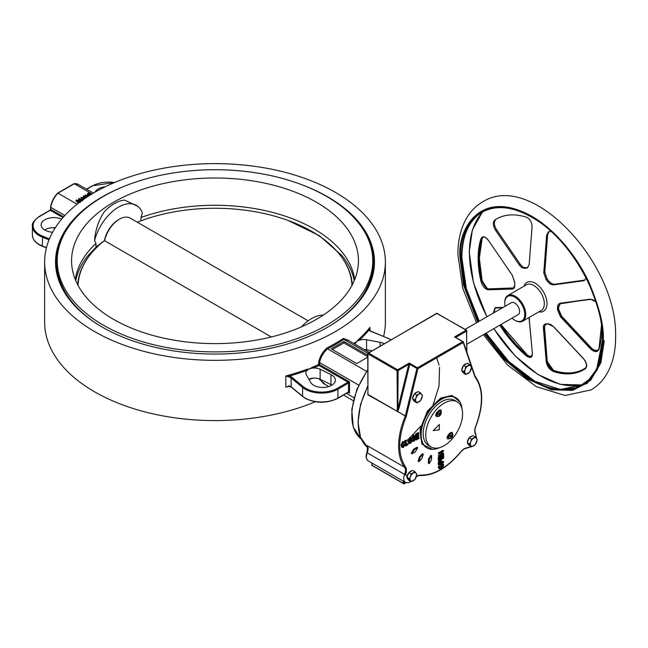 <?xml version="1.0" encoding="UTF-8"?>
<svg xmlns="http://www.w3.org/2000/svg" width="648" height="648" viewBox="0 0 648 648"><rect width="100%" height="100%" fill="white"/><g stroke="black" fill="none" stroke-linecap="round" stroke-linejoin="round"><path stroke-width="0.97" d="M461.708 257.556L465.912 287.542L479.172 321.254M486.049 333.161L508.615 361.503L532.478 380.133M559.54 389.651L577.652 387.634L591.956 377.525L600.696 360.823L603.604 340.435M432.58 449.356L421.856 444.066L419.993 429.665L427.421 411.091L440.583 398.131L451.931 395.434L459.967 401.914M440.13 411.326A2.786 1.612 -60 0 1 440.996 413.975L440.996 413.975A2.786 1.612 -60 0 1 440.219 415.319L440.219 415.319A2.786 1.612 -60 0 1 438.404 416.421A2.786 1.612 -60 0 1 437.497 413.902A2.786 1.612 -60 0 1 440.13 411.326M451.802 433.496A2.786 1.612 -60 0 1 452.669 436.145L452.669 436.145A2.786 1.612 -60 0 1 451.891 437.489L451.891 437.489A2.786 1.612 -60 0 1 450.077 438.583A2.786 1.612 -60 0 1 449.169 436.064A2.786 1.612 -60 0 1 451.802 433.496M479.253 321.206L466.349 288.757L461.862 257.556C462.162 235.378 469.006 220.215 482.387 212.058L472.351 229.886L469.233 252.242L473.445 282.617L486.883 316.799M325.32 384.564L318.824 378.74M313.122 378.124A170.359 98.358 180 0 1 312.441 378.4L308.95 379.388M306.82 369.344L309.647 368.866L312.441 367.181L312.854 368.113A8.683 5.014 0 0 0 309.647 368.866A8.683 5.014 0 0 0 307.217 370.291L306.82 369.344A170.359 98.358 0 0 1 285.8 375.962L289.275 376.067A5.062 2.924 180 0 1 291.746 377.152L303.175 386.573A22.429 12.944 0 0 0 305.686 388.298A22.429 12.944 0 0 0 337.397 388.298L348 382.182L349.531 381.891L348.511 383.065A0.721 0.421 -120 0 0 348 382.182L319.075 365.488A171.088 98.78 180 0 1 312.854 368.113A8.683 5.014 0 0 1 320.128 369.239L320.128 379.274A8.683 5.014 0 0 0 312.854 378.157A8.683 5.014 0 0 0 311.664 378.335A8.683 5.014 0 0 0 309.647 378.91A8.683 5.014 0 0 0 308.869 379.25M312.441 367.181A170.359 98.358 0 0 0 318.638 364.565L318.638 362.443C319.707 356.951 322.477 352.115 326.94 347.944L327.507 348.794C323.271 352.747 320.63 357.332 319.586 362.532L358.676 385.098M326.94 347.944A170.359 98.358 0 0 0 343.424 338.426L349.07 340.743M384.207 343.61A12.66 7.306 0 0 0 380.149 342.33L366.582 339.755A8.683 5.014 0 0 0 359.114 340.33A8.683 5.014 0 0 0 356.651 341.731A8.683 5.014 0 0 0 355.339 343.578A0.721 0.486 50.4 0 1 354.748 342.752L356.651 341.731L358.498 339.512A170.359 98.358 0 0 0 369.959 327.37L369.668 330.091M335.47 192.432A170.359 98.358 180 0 1 385.366 261.986A170.359 98.358 180 0 1 280.195 352.852A170.359 98.358 180 0 1 94.535 331.533A170.359 98.358 180 0 1 44.639 261.986A170.359 98.358 180 0 1 149.81 171.113A170.359 98.358 180 0 1 335.47 192.432M44.639 261.986L44.639 322.234A170.359 98.358 0 0 0 94.535 391.781A170.359 98.358 0 0 0 315.252 401.76M383.608 336.304A170.359 98.358 0 0 0 385.366 322.234L385.366 261.986M337.397 398.342A0.721 0.421 -120 0 0 337.916 398.05L348.511 391.927L349.531 393.109L348 392.226A0.721 0.421 -120 0 0 348.511 391.927L348.511 383.065L337.916 389.189A23.15 13.365 180 0 1 305.176 389.189A23.15 13.365 180 0 1 302.584 387.407L291.154 377.986A4.342 2.503 0 0 0 290.669 377.646A4.342 2.503 0 0 0 289.032 377.055L289.275 376.067A171.088 98.78 180 0 0 307.217 370.291A8.683 5.014 0 0 0 305.791 373.037A8.683 5.014 0 0 0 306.229 374.601L310.684 382.433A12.66 7.306 0 0 0 313.762 385.325A12.66 7.306 0 0 0 327.556 386.905A12.66 7.306 0 0 0 335.372 380.157A12.66 7.306 0 0 0 331.663 374.99A12.66 7.306 0 0 0 330.966 374.617L320.128 369.239M331.914 385.179A12.66 7.306 0 0 0 331.663 385.025A12.66 7.306 0 0 0 330.966 384.653L320.128 379.274M55.331 227.691A12.66 7.306 0 0 0 44.599 229.919M61.633 219.162A12.66 7.306 0 0 0 48.276 218.327A12.66 7.306 0 0 0 41.14 224.905A12.66 7.306 0 0 0 44.85 230.072A12.66 7.306 0 0 0 49.847 231.846L52.553 232.357M105.122 186.818A12.66 7.306 0 0 0 95.062 192.132M369.806 330.423A0.721 0.559 148.8 0 0 369.741 330.18L369.741 330.18A0.721 0.559 148.8 0 0 369.125 329.97L369.959 327.37L369.959 330.464M56.255 263.015A158.752 91.652 180 0 1 60.353 242.749M64.97 232.616A158.752 91.652 0 0 0 56.246 262.578A158.752 91.652 0 0 0 102.489 327.24M303.28 185.304A159.473 92.073 180 0 1 327.767 196.879A159.473 92.073 180 0 1 327.767 327.086A159.473 92.073 180 0 1 102.238 327.086A159.473 92.073 180 0 1 102.23 327.086A159.473 92.073 180 0 1 126.725 185.304M337.082 321.165A157.772 91.093 0 0 0 372.778 263.461L372.778 260.804A157.772 91.093 0 0 0 326.568 196.393A157.772 91.093 0 0 0 154.621 176.645A157.772 91.093 0 0 0 57.227 260.804A157.772 91.093 0 0 0 103.437 325.215A157.772 91.093 0 0 0 275.376 344.963A157.772 91.093 0 0 0 372.778 260.804M301.377 326.916A35.81 20.671 -60 0 1 311.526 318.597A35.81 20.671 -60 0 1 323.214 315.155M314.604 320.387A37.252 21.514 -60 0 1 315.617 319.78A37.252 21.514 -60 0 1 316.961 319.043M75.306 279.588A140.162 80.919 0 0 1 95.993 243.454L94.559 240.594A35.81 20.671 -60 0 1 115.028 209.409A35.81 20.671 -60 0 1 139.263 207.684A35.81 20.671 -60 0 1 142.39 212.973L140.956 217.493L140.956 220.806M94.559 240.594C95.321 230.024 98.553 220.425 104.247 211.791A37.252 21.514 -60 0 1 124.521 200.086L138.194 206.526L139.263 207.684M316.418 202.249A143.427 82.806 0 0 0 155.22 185.531A143.427 82.806 0 0 0 71.969 266.96A143.427 82.806 0 0 0 113.578 319.359A143.427 82.806 0 0 0 264.927 338.434A143.427 82.806 0 0 0 358.036 266.96A143.427 82.806 0 0 0 316.418 202.249M354.691 279.588A140.162 80.919 0 0 0 314.11 228.979A140.162 80.919 0 0 0 140.956 217.493M288.012 220.433L319.351 235.669L342.144 255.79A140.162 80.919 180 0 1 354.254 280.641M553.554 370.478L547.309 361.633M584.893 280.074L554.486 284.278L551.715 283.711L548.88 281.256A30.748 17.747 -120 0 0 547.244 279.223L544.79 272.217L547.649 234.698L549.018 231.53M527.901 267.511L527.164 267.624A30.748 17.747 -120 0 0 525.528 267.77L522.871 267.057L520.514 264.668L496.473 229.546C493.906 225.083 493.695 221.705 495.841 219.405A86.808 50.123 60 0 1 497.016 218.66M525.528 267.77L524.499 268.361L521.843 267.648L519.494 265.259L495.453 230.145C492.885 225.682 492.666 222.296 494.813 219.996A86.808 50.123 60 0 1 496.498 218.951A86.808 50.123 60 0 1 526.37 217.177C529.999 218.951 531.895 222.183 532.049 226.873L529.181 264.4L527.415 267.867L526.135 268.215L527.164 267.624M586.076 278L584.407 280.414L583.224 280.819L553.457 284.869L550.695 284.31L547.852 281.848L548.88 281.256M512.349 289.049L488.317 289.802C485.036 289.219 482.566 286.351 480.921 281.208A87.399 50.463 60 0 1 478.135 258.422A87.399 50.463 60 0 1 480.921 238.853C482.558 235.702 485.028 236.156 488.317 240.206L512.349 275.335L514.771 282.884A30.254 17.464 -120 0 0 514.771 285.031C514.804 287.55 513.994 288.887 512.349 289.049A0.543 0.454 -91.9 0 1 512.576 288.344L488.543 289.089L486.251 288.247L481.707 281.078L480.921 281.208M529.092 317.496L532.421 353.881C532.267 357.882 530.226 358.538 526.314 355.849A87.399 50.463 60 0 1 499.81 325.207M493.258 313.122L495.226 307.606L503.229 307.363M524.499 268.361A30.748 17.747 60 0 1 526.135 268.215M483.181 211.629A101.007 58.32 -120 0 0 487.021 316.726M493.898 328.625A101.007 58.32 -120 0 0 540.845 376.059A101.007 58.32 -120 0 0 582.989 384.499M545.47 324.397L544.393 327.459L547.26 361.673C547.868 365.245 549.771 368.088 552.971 370.186L554.113 370.688L552.712 370.332C549.52 368.234 547.617 365.399 547.001 361.819L546.248 361.859L543.38 327.645C543.259 325.296 544.142 324.057 546.021 323.911A0.543 0.421 88.6 0 0 546.402 324.186L546.402 324.186A0.543 0.421 88.6 0 0 546.564 324.138A30.748 17.747 60 0 0 547.941 324.032M601.717 327.605A87.399 50.463 60 0 1 598.955 349.361C597.237 352.553 594.37 352.342 590.352 348.705L560.577 316.888L561.119 316.37L558.503 309.558L561.379 316.216L591.146 348.033L593.973 350.147L597.74 350.414M598.793 349.142L597.618 350.487L593.714 350.293L590.895 348.179L561.533 316.24M500.75 324.672A86.808 50.123 -120 0 0 527.043 355.064L528.16 355.865L531.433 356.416M532.421 353.881L531.311 356.489L527.909 356.011L526.792 355.209L526.314 355.849M483.044 237.281L481.958 238.861A86.808 50.123 -120 0 0 479.196 258.301A86.808 50.123 -120 0 0 481.958 280.932L486.502 288.101L488.795 288.943L513.629 288.012M493.76 328.706L515.022 355.809L537.678 374.366L560.115 384.353L582.22 384.969M584.01 384.491L587.226 383.373M505.156 306.253A14.11 8.141 60 0 1 504.784 302.883L504.784 302.3A14.831 8.562 60 0 1 507.854 295.504A14.831 8.562 60 0 1 515.265 296.241A14.831 8.562 60 0 1 524.953 309.307A14.831 8.562 60 0 1 522.685 321.197A14.831 8.562 60 0 1 515.265 320.46L514.755 320.161A14.11 8.141 60 0 1 512.033 318.152M504.784 302.883A14.11 8.141 60 0 1 514.755 297.124A14.11 8.141 60 0 1 524.734 314.401A14.11 8.141 60 0 1 514.755 320.161L515.265 320.46M465.126 329.362L511.321 302.697A6.869 3.969 60 0 1 514.755 303.037A6.869 3.969 60 0 1 519.242 309.088A6.869 3.969 60 0 1 518.189 314.596L466.884 344.218M367.991 447.177L367.214 445.638L368.048 447.938M455.941 337.486A0.721 0.527 161.2 0 1 456.127 337.179L466.673 331.088A0.721 0.421 -120 0 0 466.163 330.205A0.721 0.421 -60 0 1 466.52 330.172L436.639 313.332L367.74 353.533A0.721 0.421 180 0 1 367.951 353.241A0.721 0.421 60 0 1 368.461 352.941A0.721 0.421 120 0 0 367.951 353.832A0.721 0.421 180 0 1 367.74 353.533L367.951 394.405L397.354 411.383L397.103 370.664A0.721 0.421 -60 0 1 397.613 369.781L409.244 363.066L409.73 364.314L408.758 364.314L409.244 363.066L417.425 367.797A0.721 0.421 -120 0 1 417.936 368.68L416.939 368.477L405.308 416.057L406.264 416.421L367.87 394.77L367.853 391.862M468.415 444.431A4.706 2.714 -60 0 1 467.556 443.216M467.443 442.22A4.706 2.714 -60 0 1 469.055 438.056M469.371 437.684A4.706 2.714 -60 0 1 470.764 436.525A4.706 2.714 -60 0 1 472.157 436.072M408.054 479.285A4.706 2.714 -60 0 1 407.195 478.062M407.082 477.074A4.706 2.714 -60 0 1 408.694 472.902M409.01 472.53A4.706 2.714 -60 0 1 410.403 471.371A4.706 2.714 -60 0 1 411.796 470.918M413.675 400.432A4.706 2.714 -60 0 1 412.825 399.209M412.703 398.22A4.706 2.714 -60 0 1 414.323 394.049M414.639 393.676A4.706 2.714 -60 0 1 416.032 392.518A4.706 2.714 -60 0 1 417.425 392.064M462.785 372.082A4.706 2.714 -60 0 1 461.927 370.859M461.813 369.862A4.706 2.714 -60 0 1 463.433 365.699M463.741 365.326A4.706 2.714 -60 0 1 465.134 364.168A4.706 2.714 -60 0 1 466.536 363.714M439.376 447.711A28.933 16.71 -60 0 1 427.137 447.995A28.933 16.71 -60 0 1 422.707 424.813A28.933 16.71 -60 0 1 441.604 399.314A28.933 16.71 -60 0 1 456.079 397.88A28.933 16.71 -60 0 1 461.943 408.621M444.164 445.678A26.041 15.034 -60 0 1 431.147 446.966A26.041 15.034 -60 0 1 427.154 426.101A26.041 15.034 -60 0 1 444.164 403.153A26.041 15.034 -60 0 1 457.188 401.865A26.041 15.034 -60 0 1 461.182 422.731A26.041 15.034 -60 0 1 444.164 445.678M431.147 446.966L428.587 445.492A26.041 15.034 -60 0 1 424.594 424.626A26.041 15.034 -60 0 1 441.604 401.671A26.041 15.034 -60 0 1 454.629 400.383L457.188 401.865M437.603 416.251A2.535 1.458 -60 0 1 437.578 416.267A2.535 1.458 -60 0 1 436.315 416.397A2.535 1.458 -60 0 1 436.63 412.995A2.892 1.669 120 0 0 436.282 414.509A2.892 1.669 120 0 0 436.882 415.838L437.675 416.291A2.892 1.669 -60 0 1 437.076 414.971A2.892 1.669 -60 0 1 440.016 411.148A2.892 1.669 -60 0 1 440.567 411.286A2.892 1.669 -60 0 1 441.029 411.828M436.29 416.38A2.535 1.458 120 0 0 437.53 416.243A2.535 1.458 120 0 0 437.554 416.227M449.307 438.437A2.535 1.458 -60 0 1 448.886 438.745A2.535 1.458 -60 0 1 447.622 438.866A2.535 1.458 -60 0 1 448.278 435.083A17.002 9.817 -60 0 0 448.392 434.97A2.892 1.669 120 0 0 447.954 436.679A2.892 1.669 120 0 0 448.554 438.008L449.348 438.461A2.892 1.669 -60 0 1 448.748 437.133A2.892 1.669 -60 0 1 451.688 433.318A2.892 1.669 -60 0 1 452.239 433.447A2.892 1.669 -60 0 1 452.701 433.998M447.598 438.85A2.535 1.458 120 0 0 448.837 438.712A2.535 1.458 120 0 0 449.258 438.413M451.624 435.01L452.101 435.002L451.624 435.027A4.69 3.621 89.2 0 1 451.502 435.82A0.729 0.421 -60 0 0 451.267 436.055L450.619 435.991L450.392 436.671L451.032 436.736L449.963 436.072M439.952 412.841L440.429 412.833L439.952 412.857A4.69 3.621 89.2 0 1 439.83 413.651A0.729 0.421 -60 0 0 439.587 413.886L438.947 413.821L438.72 414.501L439.36 414.566L438.291 413.902M450.968 437.254L450.733 437.627A4.69 3.621 89.2 0 0 451.113 436.971A0.729 0.421 -60 0 1 451.032 436.736M439.295 415.085L439.06 415.465A4.69 3.621 89.2 0 0 439.441 414.801A0.729 0.421 -60 0 1 439.36 414.566M451.551 435.618L451.98 435.812A4.69 3.621 -90.8 0 0 452.101 435.002M439.87 413.448L440.308 413.651A4.69 3.621 -90.8 0 0 440.429 412.833M451.98 435.812A0.729 0.421 -60 0 1 452.061 436.047L450.822 435.375M440.308 413.651A0.729 0.421 -60 0 1 440.389 413.878L439.142 413.213M451.21 437.627A4.69 3.621 -90.8 0 0 451.591 436.963L450.473 436.169M452.215 436.647L450.587 436.055L452.215 436.647L452.061 436.047M439.538 415.457A4.69 3.621 -90.8 0 0 439.919 414.793L438.801 413.999M438.923 413.894L440.543 414.477L440.389 413.878M438.915 413.894L440.154 414.558A0.729 0.421 -60 0 1 439.919 414.793M438.218 416.429A2.892 1.669 -60 0 1 437.675 416.291L440.219 415.319L440.996 413.975L440.567 411.286L439.773 410.824A2.892 1.669 120 0 0 438.542 410.856A22.064 12.741 -60 0 1 438.834 410.565A2.535 1.458 -60 0 1 440.713 409.965A2.535 1.458 -60 0 1 441.11 411.95M449.898 438.599A2.892 1.669 -60 0 1 449.348 438.461L451.891 437.489L452.669 436.145L452.239 433.447L451.445 432.994A2.892 1.669 120 0 0 450.093 433.083A2.535 1.458 -60 0 1 452.02 432.435A2.535 1.458 -60 0 1 452.539 433.698M452.49 433.642A2.535 1.458 120 0 0 451.996 432.419M441.077 411.861A2.535 1.458 120 0 0 440.68 409.949M433.212 430.555L439.223 429.794L439.287 424.521M448.392 434.97A2.892 1.669 -60 0 1 450.093 433.083M436.63 412.995A2.892 1.669 -60 0 1 438.542 410.856M433.172 430.596L439.336 424.472L439.279 429.818L433.172 430.596M465.159 369.425A4.706 2.714 -60 0 1 468.042 365.845A4.706 2.714 -60 0 1 470.918 366.104A4.706 2.714 -60 0 1 470.918 369.943A4.706 2.714 -60 0 1 468.042 373.523A4.706 2.714 -60 0 1 465.159 373.264A4.706 2.714 -60 0 1 465.159 369.425L463.903 371.725L465.823 374.463L469.662 372.244L471.582 367.295L469.662 364.565L465.823 366.784L465.159 369.425M416.057 397.775A4.706 2.714 -60 0 1 418.932 394.195A4.706 2.714 -60 0 1 421.816 394.454A4.706 2.714 -60 0 1 421.816 398.293A4.706 2.714 -60 0 1 418.932 401.873A4.706 2.714 -60 0 1 416.057 401.614A4.706 2.714 -60 0 1 416.057 397.775L414.801 400.083L416.721 402.813L420.56 400.594L422.48 395.644L420.56 392.915L416.721 395.134L416.057 397.775M410.427 476.628A4.706 2.714 -60 0 1 413.311 473.048A4.706 2.714 -60 0 1 416.186 473.307A4.706 2.714 -60 0 1 416.186 477.147A4.706 2.714 -60 0 1 413.311 480.727A4.706 2.714 -60 0 1 410.427 480.468A4.706 2.714 -60 0 1 410.427 476.628L409.171 478.937L411.091 481.666L414.931 479.447L416.85 474.498L414.931 471.768L411.091 473.988L410.427 476.628M470.788 441.782A4.706 2.714 -60 0 1 473.672 438.202A4.706 2.714 -60 0 1 476.547 438.461A4.706 2.714 -60 0 1 476.547 442.3A4.706 2.714 -60 0 1 473.672 445.881A4.706 2.714 -60 0 1 470.788 445.622A4.706 2.714 -60 0 1 470.788 441.782L469.533 444.083L471.452 446.812L475.292 444.601L477.212 439.652L475.292 436.922L471.452 439.133L470.788 441.782M442.341 464.478L440.656 467.483L439.595 467.905M410.711 438.38L410.913 439.474L409.147 442.519M440.486 461.352L440.494 462.672L439.587 463.199M442.406 464.924L443.175 465.361L441.418 467.929L440.656 467.483M441.418 467.929L439.887 468.261L439.53 467.459L440.3 465.693L442.811 464.567L443.175 465.361M409.56 442.365L410.33 442.811L409.471 442.884L408.985 441.555L410.338 438.591L411.48 438.826L410.791 438.429M411.197 438.51L411.674 439.911L410.913 439.474M411.674 439.911L410.33 442.811M465.823 366.784L463.523 365.456L467.362 363.236L469.662 364.565M465.823 374.463L463.523 373.135L461.603 370.397L463.523 365.456M463.903 371.725L461.603 370.397M416.721 395.134L414.42 393.806L418.26 391.586L420.56 392.915M416.721 402.813L414.42 401.485L412.501 398.755L414.42 393.806M414.801 400.083L412.501 398.755M411.091 473.988L408.791 472.659L412.63 470.44L414.931 471.768M411.091 481.666L408.791 480.338L406.871 477.608L408.791 472.659M409.171 478.937L406.871 477.608M471.452 439.133L469.152 437.813L472.991 435.594L475.292 436.922M471.452 446.812L469.152 445.492L467.232 442.754L469.152 437.813M469.533 444.083L467.232 442.754M440.494 461.514L441.264 461.959L441.264 463.118L440.494 462.672M441.264 463.118L439.587 464.081L440.413 461.4L441.264 461.959L440.413 461.4M441.677 463.433L443.013 463.887L443.71 465.045L442.989 467.03L441.41 468.48L439.482 468.852L438.988 467.775L441.353 464.3L443.248 463.984L442.665 463.693M443.119 455.277L443.653 454.969L443.653 458.217L439.052 460.874L439.052 457.699L439.587 457.383L439.587 460.007L441.021 459.181L441.021 456.694L441.563 456.386L441.563 458.873L443.119 457.974L443.119 455.277L442.398 454.864M439.992 455.706L443.653 453.592L443.653 454.143L439.052 456.8L442.722 451.85L439.052 453.965L439.052 453.414L443.653 450.757L439.992 455.706M402.23 445.346L403.453 446.78L405.041 444.69L403.469 447.387L402.408 447.533L401.752 445.622L403.51 441.912L404.49 441.806L404.984 442.649L404.506 443.062L403.493 442.544L402.23 445.346M402.7 446.861L403.453 446.78L402.683 446.334L403.793 444.382L404.563 444.828M403.68 442.454L404.506 443.062L403.493 442.544M408.086 444.034L408.086 444.65L405.697 446.035L405.697 440.721L406.175 440.438L406.175 445.135L408.086 444.034L407.325 443.588L406.175 444.253M410.338 437.975L411.504 437.862L412.152 439.652L411.683 441.831L410.33 443.426L408.977 443.378L408.507 441.823L410.338 437.975L409.568 437.53L411.504 437.862M408.669 443.2L407.738 441.377L408.507 441.823M429.203 459.821L429.203 463.676L431.568 459.586L431.568 455.73L429.203 459.821L428.433 459.375L430.799 455.285L431.568 455.73M415.36 451.826L417.725 447.736L414.38 449.663L412.015 453.754L415.36 451.826M420.179 457.375L418.9 461.676L421.986 458.42L423.265 454.118L420.179 457.375L419.41 456.929L422.496 453.673L423.265 454.118M419.094 437.684L419.094 438.299L416.283 439.927L416.283 434.606L419.029 433.018L419.029 433.642L416.761 434.954L416.761 436.606L418.908 435.367L418.908 435.991L416.761 437.23L416.761 439.028L419.094 437.684L418.325 437.238L416.761 438.137M412.152 439.652L414.218 440.567L415.141 439.117L413.076 438.801L412.752 438.032L414.088 435.804L415.117 435.65L415.506 436.574L414.104 436.42L413.23 437.765L413.384 438.218L414.914 437.967L415.619 438.826L414.169 441.207L413.068 441.369L412.63 440.3L413.108 439.96L413.408 440.664M414.914 437.967L414.145 437.522L414.914 437.967M414.242 436.347L415.028 436.922L414.104 436.42M414.388 438.68L415.141 439.117L414.963 438.672M439.052 464.948L439.142 462.405L440.381 460.858L441.474 460.671L441.798 462.802L443.653 461.732L443.653 462.283L439.052 464.948L438.283 464.503L438.283 462.866L438.372 461.959L439.142 462.405M397.305 411.772L399.128 407.924L398.131 407.722L408.677 364.573L409.674 364.775L409.73 364.314L416.939 368.477A0.721 0.421 120 0 1 417.425 367.797L462.721 341.642A0.721 0.421 60 0 1 463.231 342.525A0.721 0.527 161.2 0 0 463.409 341.998L463.085 341.601A0.721 0.421 120 0 0 462.721 341.642L454.54 336.92L455.998 337.041L455.828 337.414M367.87 394.77A0.721 0.421 -60 0 0 367.951 394.405L367.951 353.832L397.103 370.664A0.721 0.421 0 0 0 398.131 370.664L408.758 364.314M436.639 313.332A0.721 0.421 60 0 1 437.003 313.373L466.163 330.205L454.54 336.92L463.085 341.601A0.721 0.421 120 0 1 463.207 341.763A0.721 0.527 161.2 0 1 463.409 341.998L475.057 376.213M439.482 468.852L438.712 468.407L438.226 467.33L438.988 467.775M440.762 463.96L441.353 464.3M438.226 467.33L439.498 464.689M443.653 454.969L442.94 454.556M439.052 457.699L438.283 457.253L438.283 460.428L439.052 460.874M438.283 457.253L439.587 457.383M439.587 459.124L440.259 458.735L441.021 459.181M440.259 458.735L440.259 456.249L441.021 456.694M440.259 456.249L441.563 456.386M441.563 457.982L442.349 457.529L443.119 457.974M442.349 457.529L442.349 454.896M443.653 453.592L442.884 453.146L441.442 453.981M439.052 456.208L438.283 455.771L439.052 456.8M438.283 455.771L440.502 453.13M439.052 453.414L438.283 452.976L439.052 453.965M438.283 452.976L442.884 450.311L443.653 450.757M403.793 444.382L405.041 444.69M402.408 447.533L401.639 447.096L400.982 445.176L401.752 445.622M400.982 445.176L402.748 441.466L403.51 441.912M402.748 441.466L404.49 441.806M404.927 445.216L405.697 446.035M404.927 442.463L404.927 440.275L405.697 440.721M404.927 444.625L404.927 442.697M404.927 440.275L406.175 440.438M407.738 441.377L409.568 437.53M428.433 459.375L428.433 463.239L429.203 463.676M414.38 449.663L413.61 449.218L416.956 447.29L417.725 447.736M412.015 453.754L411.253 453.317L413.61 449.218M367.181 452.588L367.254 452.839A8.683 5.014 120 0 0 368.21 460.874L405.551 482.436A8.683 5.014 -60 0 1 404.595 474.401L405.543 474.741L410.775 481.48M416.518 476.126L420.106 475.081C433.755 475.575 447.412 467.694 461.068 451.429L464.397 448.481L471.137 446.634M476.329 438.153L475.624 434.281A0.721 0.575 -35.6 0 0 475.551 433.431M419.41 456.929L418.13 461.238L418.9 461.676M415.522 439.49L416.283 439.927M415.514 438.267L415.514 434.168L416.283 434.606M415.514 434.168L418.26 432.58L419.029 433.018M416.761 435.723L418.146 434.921L418.908 435.367M412.144 440.024L412.63 440.3M413.068 441.369L412.055 440.689M413.157 440.251L414.218 440.567M413.448 440.122L414.38 438.672M413.076 438.801L411.982 437.586L412.752 438.032M411.982 437.586L413.319 435.359L414.088 435.804M413.319 435.359L415.117 435.65M412.614 437.781L414.145 437.522M443.653 461.732L442.884 461.295L441.798 461.919M439.725 460.477L440.381 460.858M438.372 461.959L439.619 460.42M440.275 460.169L441.474 460.671M398.431 410.038L397.783 409.73L398.131 370.664A0.721 0.421 60 0 0 397.613 369.781L368.461 352.941L437.003 313.373A0.721 0.421 120 0 1 437.368 313.332M397.508 411.755L397.783 409.73A0.721 0.421 0 0 1 397.103 409.617M455.998 337.041L456.297 337.689M475.624 434.281C474.409 432.362 474.425 429.745 475.664 426.425C483.602 404.984 483.351 388.444 474.903 376.796L463.231 342.525L417.936 368.68L406.264 416.421C397.815 437.821 397.564 454.661 405.502 466.933A0.721 0.575 143.4 0 1 404.555 467.2A58.595 33.834 -60 0 1 405.251 416.227A0.721 0.421 120 0 0 405.308 416.057L397.775 411.529M604.268 340.735L600.882 362.848L590.636 380.327L574.079 389.683L553.74 389.513M480.921 238.853L482.112 238.683L479.358 258.074L482.12 280.73L481.707 281.078A86.808 50.123 60 0 1 478.937 258.447A86.808 50.123 60 0 1 481.707 239.007L482.922 237.346C484.096 236.407 485.887 237.403 488.284 240.327L488.406 240.335M514.771 285.031L513.508 288.085L512.835 288.19A0.543 0.454 -91.9 0 1 513.005 288.141L513.005 288.141A0.543 0.454 -91.9 0 1 513.135 288.166M493.97 312.709L494.902 308.124L495.526 307.905M560.577 316.888L557.515 309.712A30.254 17.464 -120 0 0 557.531 308.651A30.254 17.464 -120 0 0 557.515 307.565L558.244 307.525L559.937 303.839L560.893 303.483M557.515 307.565C557.515 305.03 558.535 303.572 560.577 303.183L590.352 299.117L596.192 301.863M597.618 350.487L598.938 348.762M543.38 327.645L544.134 327.605L545.341 324.462L546.264 324.162M546.021 323.911A30.254 17.464 -120 0 0 547.633 323.765L553.667 326.73L583.443 358.538C586.926 362.912 587.558 366.314 585.33 368.744A0.543 0.446 -123.9 0 1 585.411 368.015M585.33 368.744A87.399 50.463 60 0 1 553.562 371.579C549.577 369.716 547.139 366.476 546.248 361.859M494.416 312.458L494.173 310.044L495.04 308.059L494.23 312.563M560.066 303.774L558.503 307.379A30.748 17.747 60 0 1 558.519 308.48A30.748 17.747 60 0 1 558.503 309.558L558.511 309.104M547.244 279.223L546.215 279.815L543.761 272.816L546.62 235.289L548.475 231.773L551.116 231.522M546.215 279.815A30.748 17.747 60 0 1 547.852 281.848M487.304 288.571L482.12 280.73C483.781 285.695 486.065 288.417 488.973 288.895A0.543 0.454 -91.7 0 0 488.795 288.943L488.543 289.089A0.543 0.454 -91.7 0 0 488.317 289.802M352.334 284.699A137.449 79.356 0 0 0 340.475 255.579A137.449 79.356 0 0 0 340.281 255.328M89.724 255.328A137.449 79.356 0 0 0 89.529 255.579A137.449 79.356 0 0 0 77.671 284.699M104.498 240.781L104.474 240.505A20.388 11.769 -60 0 1 118.479 219.737L119.41 219.194A21.7 12.531 120 0 0 104.62 240.732L104.628 240.505A137.028 79.113 0 0 0 89.91 255.085A137.028 79.113 0 0 0 78.019 285.347M95.993 247.091L104.474 240.505M75.751 280.641A140.162 80.919 180 0 1 87.853 255.79L97.087 246.046M308.132 320.817L130.256 218.125A21.7 12.531 120 0 0 119.41 219.194M351.986 285.347A137.028 79.113 0 0 0 340.095 255.085A137.028 79.113 0 0 0 137.327 222.207M271.301 336.968L104.62 240.732M95.993 243.454L95.993 247.05M57.227 260.804L57.227 263.461A157.772 91.093 0 0 0 92.923 321.165M369.644 242.749A158.752 91.652 180 0 1 373.75 263.015M79.672 202.233L76.675 201.107M78.91 200.864L76.675 200.224L77.8 201.512L80.044 202.144L78.91 200.864L78.91 201.747M79.412 202.5L77.477 201.69L76.262 199.973L79.226 200.678L80.449 202.403M78.53 203.108L76.262 200.856M77.477 201.69L77.477 202.581M76.002 201.22L76.262 199.973M81.956 200.548L79.242 199.625M82.612 200.661L81.486 199.382L79.242 198.742L81.778 200.686M81.486 199.382L81.486 200.264M81.988 201.018L80.052 200.208L78.829 198.491L82.847 199.908M80.725 201.455L78.829 199.373M80.052 200.208L80.052 201.091M78.578 199.73L78.829 198.491M84.434 198.798L83.616 197.502L83.616 198.393M83.616 197.502L82.758 198.005L84.305 198.896M84.013 199.098L80.951 197.324L82.28 197.729L83.446 197.049L84.726 198.604M83.317 199.584L81.583 199.009L81.583 198.126M82.434 198.183L82.434 199.074M82.061 198.401L82.061 199.284M81.583 198.58L80.951 197.324M87.869 196.514L85.115 194.918L88.168 196.32M86.225 197.591L83.357 195.931L87.65 196.652M87.326 196.862L84.451 196.198L86.524 197.389M85.52 198.061L83.357 196.822L83.357 195.931M85.86 196.239L85.115 195.809L85.115 194.918M90.194 195.032L88.8 194.23L87.942 195.413M90.939 194.578L88.8 193.347L88.193 193.695L87.942 194.53L89.44 195.502M87.942 194.53L88.193 193.695L88.193 194.578M88.8 193.347L88.8 194.23M89.132 195.704L87.666 193.444L88.646 192.885L91.247 194.384M88.476 195.364L88.476 196.117M88.476 196.255L87.666 194.335M87.188 194.918L87.666 193.444M327.515 327.24A158.752 91.652 0 0 0 373.75 262.578A158.752 91.652 0 0 0 365.035 232.616M289.032 377.055L285.8 375.962L285.8 387.18L289.032 385.916A4.342 2.503 180 0 1 290.669 386.508A4.342 2.503 180 0 1 291.154 386.84L302.584 396.26A23.15 13.365 0 0 0 305.176 398.05A23.15 13.365 0 0 0 337.916 398.05L337.916 389.189A0.721 0.421 -120 0 0 337.397 388.298M289.057 386.119L285.8 387.18A170.359 98.358 180 0 0 289.227 386.249M371.409 331.565L371.004 331.395A5.062 2.924 180 0 1 370.324 331.071A5.062 2.924 180 0 1 369.125 329.97A171.088 98.78 180 0 1 359.114 340.33A0.721 0.494 47.9 0 1 358.498 339.512M318.638 362.443L319.586 362.532L319.586 364.597A0.721 0.421 180 0 0 318.638 364.565L319.075 365.488A0.721 0.421 -60 0 0 319.586 364.597L349.531 381.891L349.531 393.109L348.211 392.348M319.926 379.177L323.247 383.365M347.539 339.86L343.869 339.341L367.829 353.176M343.424 338.426L343.869 339.341A171.088 98.78 180 0 1 327.515 348.802L366.493 371.304M64.881 215.476L50.803 207.352L50.803 206.809L50.803 209.417L63.65 216.837M77.104 204.225L57.964 193.177L57.55 193.412M92.008 193.93L74.334 183.724L57.964 193.177A16.273 9.396 120 0 0 50.803 207.352M371.782 350.787L366.582 349.799A8.683 5.014 0 0 0 364.322 349.556M354.78 344.048A171.088 98.78 180 0 0 355.339 343.578A8.683 5.014 0 0 0 355.201 344.282M367.74 356.659L343.91 342.905L332.4 349.547M367.74 355.185L343.91 341.431L331.12 348.81L356.692 363.577L367.74 357.202M343.91 342.905L343.91 341.431M346.421 393.377L354.027 397.775M557.515 309.712L558.244 309.712A30.748 17.747 60 0 0 558.26 308.626A30.748 17.747 60 0 0 558.244 307.525L558.495 306.958M483.173 237.2L482.104 238.48M524.054 286.157A16.629 9.607 60 0 1 535.24 283.241A16.629 9.607 60 0 1 547.001 303.612A16.629 9.607 60 0 1 538.885 311.842M522.685 321.197L541.25 310.473A14.831 8.562 -120 0 0 544.32 303.685A14.831 8.562 -120 0 0 533.839 285.525A14.831 8.562 -120 0 0 526.419 284.788L507.854 295.504M485.02 333.752L503.998 358.401L527.245 378.132L551.237 388.954L572.054 389.57L587.315 381.818L596.727 369.077L602.583 339.86C603.531 326.171 598.801 307.055 588.392 282.512C577.506 258.633 555.725 230.558 531.635 216.975C479.123 187.774 457.836 232.324 460.688 257.936L464.13 285.144L478.151 321.845M478.759 321.489A99.833 57.64 60 0 1 461.4 257.936A99.833 57.64 60 0 1 482.08 212.236C496.36 204.484 513.532 206.51 533.604 218.311C570.686 239.776 603.369 297.392 602.438 339.657C602.13 361.827 595.293 376.998 581.912 385.147A99.833 57.64 60 0 1 531.992 380.206A99.833 57.64 60 0 1 485.635 333.396M485.943 333.218A99.833 57.64 -120 0 0 532.3 380.028A99.833 57.64 -120 0 0 582.066 385.058L560.439 389.464L534.835 381.275L508.85 361.584L486.13 333.113M482.234 212.147A99.833 57.64 -120 0 0 461.708 257.758A99.833 57.64 -120 0 0 479.066 321.311M406.175 440.924L408.102 439.368M409.965 437.756L420.69 426.165M432.848 405.786L439.028 386.038L439.506 367.311M439.093 365.075L436.655 357.874M455.819 397.734A28.933 16.71 120 0 0 455.568 397.58A28.933 16.71 120 0 0 441.094 399.014A28.933 16.71 120 0 0 422.196 424.513A28.933 16.71 120 0 0 426.627 447.703A28.933 16.71 120 0 0 426.886 447.849M477.681 322.121L463.506 285.039L460.023 257.556C457.148 231.701 478.629 186.729 531.635 216.205C555.944 229.919 577.935 258.26 588.927 282.358C599.432 307.128 604.203 326.422 603.248 340.249L597.335 369.741L587.833 382.604L572.411 390.42L551.391 389.788L527.164 378.853L503.699 358.911L484.55 334.02M353.84 343.497A170.359 98.358 0 0 0 354.748 342.752M367.74 370.316A54.254 31.323 120 0 0 361.244 439.036M291.746 377.152A0.721 0.486 -50.5 0 0 291.154 377.986L291.154 386.84A0.721 0.486 -50.5 0 0 291.292 387.164L287.979 386.305M114.51 182.558A22.429 12.944 0 0 0 92.599 185.871A0.721 0.421 -120 0 0 92.243 185.838L114.753 182.461M348.357 392.259L337.762 398.382C326.948 403.526 316.135 403.526 305.321 398.382L302.713 396.584A0.721 0.486 -50.5 0 1 302.584 396.26L302.584 387.407A0.721 0.486 -50.5 0 1 303.175 386.573M520.514 264.668L519.494 265.259M583.856 368.987A86.808 50.123 -120 0 1 554.113 370.688L554.356 370.648C550.46 368.688 548.143 365.61 547.422 361.406L547.001 361.819L544.134 327.605L544.547 327.191L547.252 361.187M560.196 303.693L558.657 307.16L558.657 309.339L561.581 316.119L591.349 347.936L590.352 348.705M500.945 324.559L527.31 355.031L526.792 355.209A86.808 50.123 60 0 1 500.491 324.818M367.74 386.662A58.595 33.834 120 0 0 367.845 447.736L360.531 437.335L358.02 422.318L360.531 404.506L367.74 385.989M367.214 445.638L404.555 467.2A8.683 5.014 -60 0 1 404.595 474.401L367.254 452.839A8.683 5.014 120 0 0 367.214 445.638M464.114 448.926A0.721 0.421 -120 0 0 464.624 448.635A0.721 0.421 0 0 0 464.738 448.546M464.624 448.602L463.579 449.242M372.551 465.758A0.721 0.421 -60 0 1 372.041 465.466L403.242 483.481A0.721 0.421 120 0 0 403.753 483.781A0.721 0.421 60 0 0 404.117 483.813L406.077 482.679M403.242 481.1L403.242 483.481A0.721 0.421 0 0 0 404.263 483.481A0.721 0.421 60 0 1 404.117 483.813L371.831 465.175A0.721 0.421 0 0 0 372.041 465.466L372.041 463.085M417.288 475.964L416.421 476.466M405.834 482.582L404.263 483.481L404.263 481.691M420.106 475.081A0.721 0.567 95.2 0 1 419.337 475.446M467.848 447.606A0.721 0.575 97.1 0 1 467.07 447.962M413.343 437.708L414.113 438.153M438.283 462.866L439.052 463.304M399.128 407.924L409.674 364.775M475.664 426.425L475.826 426.4C474.676 429.567 474.636 431.957 475.697 433.561L476.474 438.356M405.502 466.933C406.75 468.82 406.758 471.42 405.543 474.741M466.884 352.212L466.52 330.172A0.721 0.421 -60 0 1 466.673 330.496A0.721 0.421 180 0 1 466.673 331.088L466.673 351.589M488.317 240.206L512.438 275.465M512.349 275.335L514.771 282.463M514.771 282.884L514.755 284.658M495.226 307.606A0.543 0.454 88.3 0 0 495.833 307.873M529.554 319.666L529.505 319.229M529.011 317.544L532.389 353.435M560.577 303.183L590.895 299.384L593.106 299.797L595.966 301.814M590.352 299.117L559.937 303.839M598.955 349.361L601.449 325.49M547.633 323.765A0.543 0.429 81 0 0 548.2 323.992M553.562 371.579L553.854 370.834A86.808 50.123 60 0 0 583.726 369.068A86.808 50.123 60 0 0 585.371 368.04L583.726 369.068M531.571 356.343C530.979 356.967 529.562 356.53 527.31 355.031L527.351 355.185M527.148 355.015A87.302 50.406 60 0 1 500.88 324.591M597.877 350.341C596.29 351.265 594.119 350.463 591.349 347.936L591.308 348.049M583.986 368.915C575.691 373.613 565.817 374.188 554.356 370.648L554.542 370.818M584.245 280.219L583.224 280.819M554.486 284.278L553.457 284.869M544.79 272.217L543.761 272.816M547.649 234.698L546.62 235.289M496.473 229.546L495.453 230.145M495.841 219.405L494.813 219.996M387.731 338.167L371.004 331.395M390.857 339.771A22.429 12.944 0 0 0 387.318 337.997M39.18 216.716A0.721 0.421 60 0 1 39.334 216.383L49.928 210.268A0.721 0.421 60 0 1 50.293 210.3A0.721 0.421 120 0 0 50.803 209.417A0.721 0.421 0 0 1 50.593 209.118L50.593 207.068M49.013 239.841L42.274 237.111A23.15 13.365 180 0 1 32.4 226.168C31.655 223.665 33.963 220.401 39.334 216.383A0.721 0.421 60 0 1 39.69 216.424A22.429 12.944 0 0 0 42.687 236.18L49.402 238.893M62.953 217.615L50.293 210.3L39.69 216.424M42.687 246.224L42.274 245.973L42.687 236.18M46.389 247.909L42.412 246.305C36.005 243.608 32.667 239.849 32.4 235.03A23.15 13.365 0 0 0 42.274 245.973L46.454 247.666M92.599 185.871L86.711 189.273M53.557 227.634A16.273 9.396 120 0 0 53.995 227.918L53.549 227.634M74.066 183.659L78.303 184.421A16.273 9.396 120 0 0 74.334 183.724M380.149 342.33L380.149 345.951M366.582 339.755L366.582 349.799M330.966 374.617L330.966 384.653M483.4 334.684L507.854 365.326L536.22 386.613L565.137 395.507L591.008 389.918C597.002 386.427 601.952 381.632 605.856 375.516C612.368 365.083 615.616 352.342 615.6 337.292C618.297 264.271 531.927 170.1 482.493 201.974C476.426 205.513 471.428 210.389 467.5 216.61C461.084 227.003 457.885 239.671 457.901 254.599L462.737 288.222L476.523 322.785M471.315 446.739L464.243 448.813L461.117 451.591C447.371 468.067 433.504 476.037 419.531 475.51L416.437 476.418M361.252 439.044L353.257 427.186L351.783 409.585L356.918 389.221L367.74 369.538M391.068 339.641L371.272 331.314L369.741 330.18L369.562 329.306M427.137 447.995L426.627 447.703M464.835 448.335L462.51 450.101M416.324 476.766L418.333 475.6M456.079 397.88L455.568 397.58M371.831 465.175L371.831 462.964M368.21 460.874C365.901 458.687 365.504 455.933 367.019 452.62L367.578 446.488M405.551 482.436L408.532 482.76L410.962 481.585M474.984 376.083C483.651 388.006 483.926 404.781 475.826 426.4M494.902 308.124L502.629 307.711M545.341 324.462L548.078 324.041C549.52 323.725 551.367 324.656 553.627 326.835L583.394 358.652C586.618 362.88 587.282 366.007 585.387 368.032M488.973 288.895L513.767 287.939M544.547 327.191L545.6 324.316M141.985 220.433L137.295 222.183M340.095 255.085L340.475 255.579M89.91 255.085L89.529 255.579M291.292 387.164L302.713 396.584M49.928 210.268L50.593 209.118M86.5 189.151L92.243 185.838M57.591 193.144C53.784 197.219 51.451 201.852 50.593 207.044M57.632 193.12L73.945 183.7M32.4 226.168L32.4 235.03M93.369 193.12L78.303 184.421M54.861 228.42L53.995 227.918M323.174 383.324L328.787 386.564M343.505 395.061L353.273 400.707M347.482 339.827L369.117 352.318"/></g></svg>
